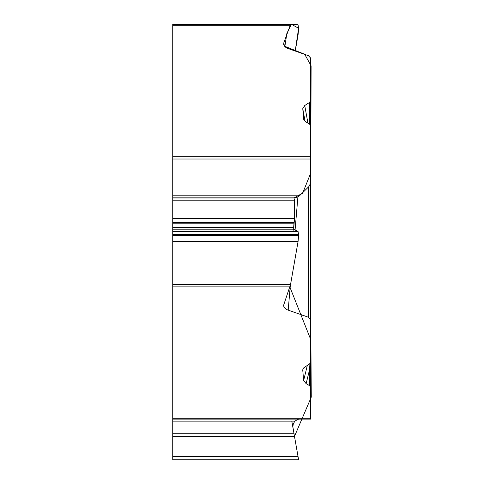 <?xml version="1.0" encoding="UTF-8"?>
<svg xmlns="http://www.w3.org/2000/svg" width="484" height="484" viewBox="0 0 484 484"><rect width="100%" height="100%" fill="white"/><g stroke="black" fill="none" stroke-linecap="round" stroke-linejoin="round"><path stroke-width="0.73" d="M172.734 286.867L289.983 286.867L290.551 284.507L283.648 305.162C283.594 307.322 285.106 308.986 288.198 310.153L308.338 317.208L310.661 319.615L310.661 362.256L309.518 363.98L303.867 367.749L302.875 369.238L302.76 370.242L303.637 380.503L306.13 383.655L309.518 385.633L310.661 387.182L310.661 419.108L172.734 419.108L172.734 284.507L290.551 284.507L298.059 241.583L298.616 235.278L298.059 231.425L294.018 231.249L293.661 229.186L294.514 218.502L294.514 200.806L294.018 197.956L292.844 197.895L294.895 197.859L297.908 196.879L299.499 195.796L308.913 186.564L310.038 184.386L310.613 181.681L310.661 125.622L309.518 124.073L309.518 102.42L304.72 105.53L302.76 108.682L303.674 119.191M294.514 436.544L172.734 436.544L172.734 459.8L298.616 459.8L294.205 434.814M172.734 436.544L172.734 433.724L294.018 433.724L292.85 426.743L293.316 423.79L294.895 421.147L297.908 419.35L299.499 419.108M172.734 419.108L172.734 433.724M172.734 456.666L298.059 456.666L298.616 459.8M295.24 51.062L298.059 34.945L298.616 28.641L298.059 24.787L290.551 24.454L172.734 24.454L290.539 24.454L283.842 42.731L283.684 44.431L284.253 45.853L285.439 47.13L287.671 48.394L308.338 55.642L310.661 58.056L310.661 100.696L309.518 102.42M310.661 241.014L310.661 159.018L172.734 159.018L172.734 24.454M303.728 119.439L306.13 122.095L309.518 124.073M172.734 159.018L172.734 284.507M310.661 387.182L310.661 371.488A4.755 2.529 180 0 0 309.518 369.843L306.13 383.655M309.518 385.633L309.518 369.843L309.941 363.653M172.734 418.255L310.661 418.255L310.661 345.364M310.661 123.39L310.661 58.056M310.661 100.696L310.661 131.466M310.661 319.615L310.661 180.538M304.72 105.53L307.951 123.16M295.204 51.044L298.616 28.296L291.35 24.2L286.861 33.475L284.876 46.343L304.69 54.25L311.103 65.842L310.764 172.988L302.694 193.122L293.988 197.95L294.502 200.806L172.734 200.806M294.514 201.108L294.514 218.102M294.496 218.502L294.205 222.277L172.734 222.277M293.951 223.923L293.661 227.323M293.661 229.247L297.95 231.419L298.61 234.595M298.616 234.873L298.053 241.583L172.734 241.583M297.993 241.982L290.612 284.144M289.898 287.109L310.885 339.925L311.266 397.128L294.49 436.411L297.454 453.218L291.798 421.147M310.661 345.606L310.661 260.507M310.661 209.79L310.661 123.729M172.734 421.147L294.895 421.147M289.983 25.307L172.734 25.307M172.734 156.695L310.661 156.695M172.734 234.595L298.616 234.595M172.734 235.278L298.616 235.278M172.734 231.425L298.059 231.425M172.734 231.249L294.018 231.249M172.734 229.186L293.661 229.186M172.734 227.601L293.661 227.601M172.734 223.826L293.963 223.826M172.734 218.502L294.514 218.502M172.734 197.956L294.018 197.956M172.734 197.859L294.895 197.859M172.734 195.796L299.499 195.796M307.346 365.39L303.637 380.503M302.76 370.242L303.159 368.614M302.76 108.682L305.089 121.369M308.338 317.208L308.338 187.223M297.908 196.879L294.962 231.292M290.285 285.808L288.198 310.153M283.842 42.731L284.398 46.059M310.583 156.895L310.661 157.76"/></g></svg>
